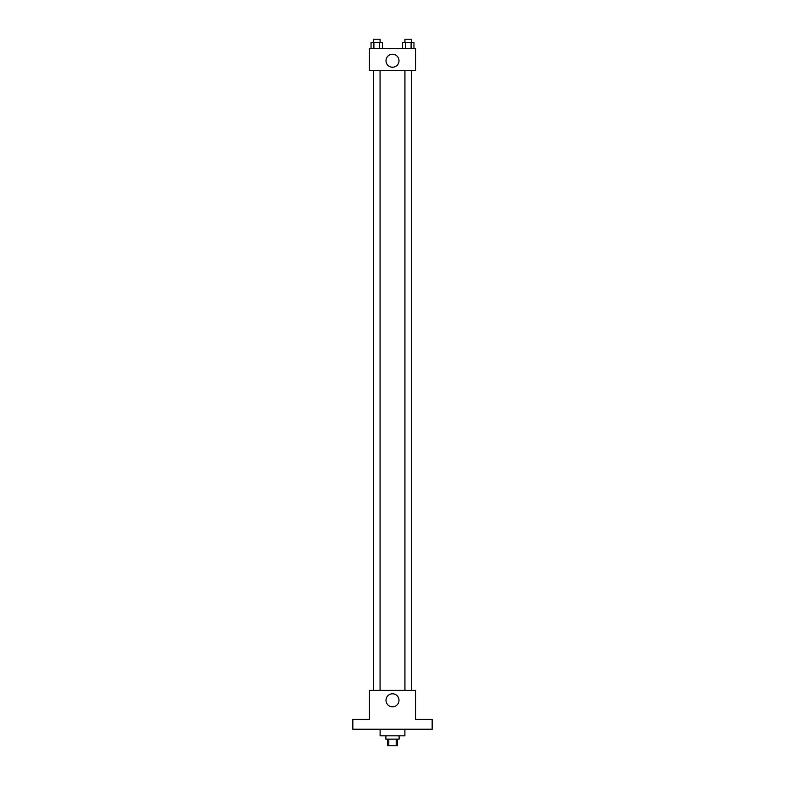 <?xml version="1.0" encoding="UTF-8"?>
<svg xmlns="http://www.w3.org/2000/svg" width="785" height="785" viewBox="0 0 785 785"><rect width="100%" height="100%" fill="white"/><g stroke="black" fill="none" stroke-linecap="round" stroke-linejoin="round"><path stroke-width="1.18" d="M396.199 739.136L396.199 745.75L387.545 745.75L387.545 739.136M396.199 745.75L397.455 745.75L397.455 739.136M399.114 735.83L399.114 739.136L385.886 739.136L385.886 735.83M388.801 739.136L388.801 745.75M380.107 729.226L380.107 735.83L404.893 735.83L404.893 729.226M432.162 729.226L352.838 729.226L352.838 719.305L369.362 719.305L369.362 690.388L415.638 690.388L415.638 719.305L432.162 719.305L432.162 729.226M398.996 700.298A6.496 6.496 0 0 1 389.252 705.931A6.496 6.496 0 0 1 389.252 694.676A6.496 6.496 0 0 1 398.996 700.298M404.932 690.388L404.932 70.65M380.068 70.65L380.068 690.388M415.638 70.65L369.362 70.65L369.362 48.336L415.638 48.336L415.638 70.65M398.996 60.73A6.496 6.496 0 0 1 389.252 66.362A6.496 6.496 0 0 1 389.252 55.107A6.496 6.496 0 0 1 398.996 60.73M413.96 48.336L413.96 42.557L402.509 42.557L402.509 48.336M411.095 42.557L411.095 48.336M405.374 42.557L405.374 48.336M404.932 42.557L404.932 39.25L411.536 39.25L411.536 42.557M382.491 48.336L382.491 42.557L371.04 42.557L371.04 48.336M379.626 42.557L379.626 48.336M373.905 42.557L373.905 48.336M373.464 42.557L373.464 39.25L380.068 39.25L380.068 42.557M411.536 690.388L411.536 70.65M373.464 70.65L373.464 690.388"/></g></svg>
